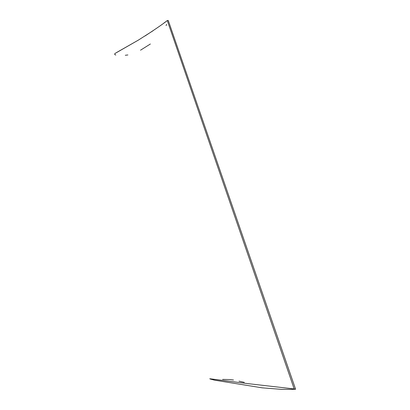 <?xml version="1.0" encoding="UTF-8"?>
<svg xmlns="http://www.w3.org/2000/svg" width="410" height="410" viewBox="0 0 410 410"><rect width="100%" height="100%" fill="white"/><g stroke="black" fill="none" stroke-linecap="round" stroke-linejoin="round"><path stroke-width="0.61" d="M210.361 379.076L214.63 380.183L262.215 387.839L281.767 389.372L292.335 389.356L281.767 389.372L262.215 387.839L214.63 380.183L210.361 379.076M145.104 35.937C156.84 28.218 164.231 23.083 167.28 20.531L294.195 388.936L248.127 383.663L209.725 378.779M115.81 55.007L114.779 54.622L114.744 53.695L115.497 53.203L138.401 40.088L153.053 30.745M292.345 389.356L295.595 389.239L168.269 20.5L295.595 389.239L294.195 388.936L167.28 20.531L168.269 20.5L167.28 20.531M222.63 379.409L230.118 379.558L233.505 380.024M239.015 381.156L244.283 382.356M166.609 24.344L166.096 25.594M150.378 43.998L140.533 50.189M127.879 54.96L125.296 55.273M114.744 53.695L116.296 52.706M116.932 52.316L138.401 40.088M163.759 23.17L165.517 21.858M293.232 389.315L295.595 389.239L294.195 388.936L248.127 383.663L210.125 378.789"/></g></svg>
